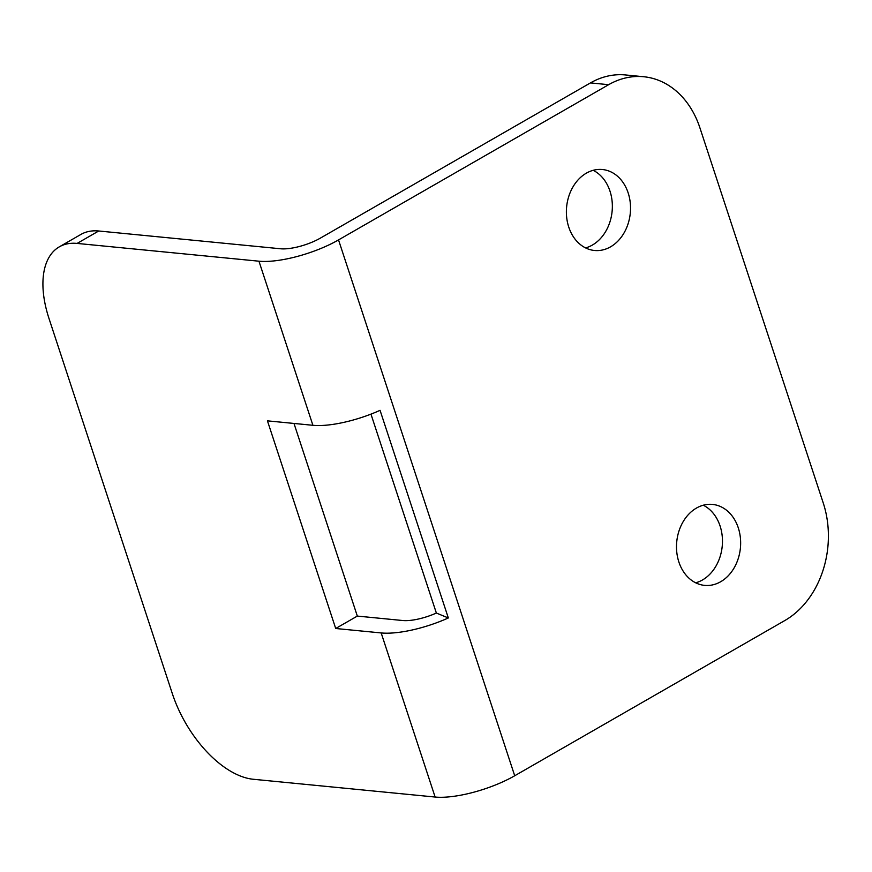<?xml version="1.0" encoding="UTF-8"?>
<svg xmlns="http://www.w3.org/2000/svg" width="872" height="872" viewBox="0 0 872 872"><rect width="100%" height="100%" fill="white"/><g stroke="black" fill="none" stroke-linecap="round" stroke-linejoin="round"><path stroke-width="1.31" d="M738.279 527.822A40.679 31.992 95.6 0 0 712.533 504.419A40.679 31.992 95.6 0 0 678.863 561.971A40.679 31.992 95.6 0 0 704.609 585.385A40.679 31.992 95.6 0 0 738.279 527.822M703.268 505.215A40.679 31.992 -84.4 0 1 720.098 526.045A40.679 31.992 -84.4 0 1 695.682 582.812M628.167 192.919A40.679 31.992 95.6 0 0 602.421 169.517A40.679 31.992 95.6 0 0 568.751 227.069A40.679 31.992 95.6 0 0 594.497 250.482A40.679 31.992 95.6 0 0 628.167 192.919M593.156 170.312A40.679 31.992 -84.4 0 1 609.986 191.142A40.679 31.992 -84.4 0 1 585.57 247.91M435.128 797.041A59.165 17.865 161.8 0 0 514.709 775.764L784.822 620.537A88.748 69.804 95.6 0 0 823.223 502.904L699.9 127.813A88.748 69.804 95.6 0 0 643.71 76.736A88.748 69.804 95.6 0 0 608.645 84.693L590.464 82.905L320.351 238.132A29.583 8.927 -18.2 0 1 280.555 248.771L98.721 230.993L77.107 243.419A88.748 47.818 -119.9 0 0 59.318 246.841A88.748 47.818 -119.9 0 0 48.985 318.454L172.307 693.556A88.748 47.818 -119.9 0 0 253.283 779.263L435.128 797.041L381.173 632.941A59.165 17.865 -18.2 0 0 448.328 617.965L436.36 613.038L370.96 414.124M608.645 84.693L338.532 239.909A59.165 17.865 -18.2 0 1 258.951 261.197L77.107 243.419M590.464 82.905A88.748 69.804 -84.4 0 1 625.518 74.959L643.71 76.736M436.36 613.038A29.583 8.927 -18.2 0 1 402.777 620.526L357.324 616.079L293.984 423.443M448.328 617.965L380.061 410.331A59.165 17.865 161.8 0 1 312.906 425.296L267.442 420.849L335.709 628.494L381.173 632.941M357.324 616.079L335.709 628.494M59.318 246.841L80.922 234.426A88.748 47.818 60.1 0 1 98.721 230.993M514.709 775.764L338.532 239.909M312.906 425.296L258.951 261.197"/></g></svg>
